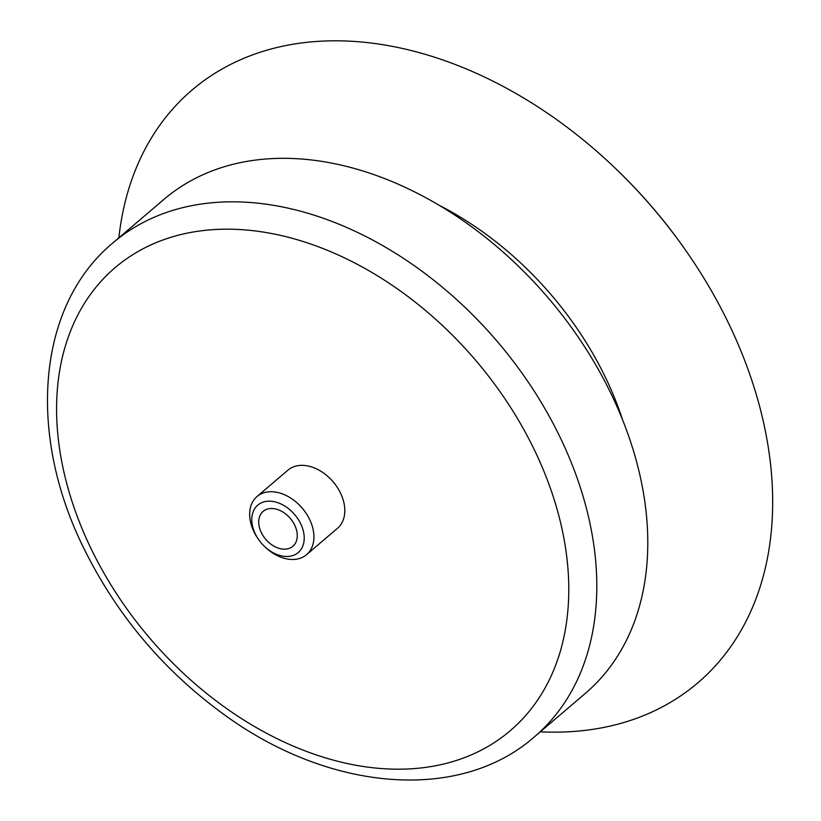 <?xml version="1.0" encoding="UTF-8"?>
<svg xmlns="http://www.w3.org/2000/svg" width="821" height="821" viewBox="0 0 821 821"><rect width="100%" height="100%" fill="white"/><g stroke="black" fill="none" stroke-linecap="round" stroke-linejoin="round"><path stroke-width="1.23" d="M274.43 501.754A31.167 21.931 49.5 0 1 303.667 543.204A31.167 21.931 49.5 0 1 264.352 546.283A31.167 21.931 49.5 0 1 258.615 539.571A31.167 21.931 49.5 0 1 253.34 511.267A31.167 21.931 49.5 0 1 274.43 501.754M275.374 508.928A22.916 16.122 49.5 0 1 294.831 525.43A22.916 16.122 49.5 0 1 292.871 546.273A22.916 16.122 49.5 0 1 265.727 539.305A22.916 16.122 49.5 0 1 263.12 511.401A22.916 16.122 49.5 0 1 275.374 508.928M258.615 539.571L258.051 538.74A38.197 26.867 49.5 0 1 257.004 496.541A38.197 26.867 49.5 0 1 277.426 492.415A38.197 26.867 49.5 0 1 309.856 519.919A38.197 26.867 49.5 0 1 306.582 554.657A38.197 26.867 49.5 0 1 265.07 546.981L264.352 546.283M257.004 496.541L287.894 470.176A38.197 26.867 49.5 0 1 308.316 466.051A38.197 26.867 49.5 0 1 340.746 493.565A38.197 26.867 49.5 0 1 337.482 528.293L306.582 554.657M112.929 242.893L163.913 199.39A324.664 228.412 49.5 0 1 337.503 164.303A324.664 228.412 49.5 0 1 613.164 398.164A324.664 228.412 49.5 0 1 585.363 693.365L534.389 736.868C459.113 803 328.882 791.187 224.277 714.711C164.59 671.424 118.224 616.848 85.179 551.004C26.97 436.064 36.145 306.51 112.929 242.893A324.664 228.412 49.5 0 1 286.519 207.805A324.664 228.412 49.5 0 1 562.18 441.667A324.664 228.412 49.5 0 1 534.389 736.868M118.86 237.833A389.595 274.091 49.5 0 1 400.289 47.987A389.595 274.091 49.5 0 1 615.432 168.387A389.595 274.091 49.5 0 1 687.074 252.355A389.595 274.091 49.5 0 1 540.321 731.798M615.432 168.387L616.222 169.136A381.96 268.713 49.5 0 1 686.459 251.462L687.074 252.355M277.867 234.796A304.375 214.137 49.5 0 1 549.783 678.905A304.375 214.137 49.5 0 1 110.404 584.018A304.375 214.137 49.5 0 1 277.867 234.796M439.214 205.322A279.007 196.281 49.5 0 1 622.852 420.568"/></g></svg>
